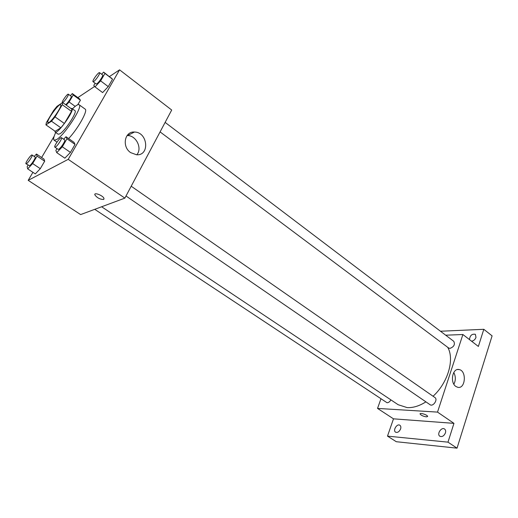 <?xml version="1.0" encoding="UTF-8"?>
<svg xmlns="http://www.w3.org/2000/svg" width="518" height="518" viewBox="0 0 518 518"><rect width="100%" height="100%" fill="white"/><g stroke="black" fill="none" stroke-linecap="round" stroke-linejoin="round"><path stroke-width="0.78" d="M49.126 122.339L47.967 122.649C45.688 121.626 58.884 102.998 60.606 104.811C62.561 105.465 52.985 120.098 49.126 122.339M55.044 116.887L62.277 104.727L62.646 102.519L56.954 106.384L53.509 110.638L46.387 122.559L45.921 124.857L51.509 121.231L55.044 116.887L64.381 123.491L71.51 111.357L62.277 104.727M45.921 124.857L55.161 131.3L60.852 127.791L51.509 121.231M62.646 102.519L71.827 109.123L71.51 111.357M64.381 123.491L60.852 127.791M54.856 131.093L55.135 132.084C57.511 134.719 75.155 109.81 71.885 108.443L70.927 108.476M71.885 108.443L74.916 110.625C77.706 111.61 65.061 131.086 59.784 133.871L58.197 134.22L55.135 132.084M72.455 108.858C75.835 105.517 78.063 104.15 79.144 104.759C83.366 106.19 64.238 135.625 56.391 139.666L54.066 140.151C53.14 139.336 53.691 136.778 55.717 132.491M79.144 104.759L85.146 109.117C88.222 110.36 78.037 128.671 68.635 138.571M66.233 105.102L69.108 101.975L73.239 94.995L80.407 100.227L77.745 104.766L80.407 100.227L79.416 98.763L72.313 93.57L70.37 95.688M95.092 83.23L93.797 85.444L95.014 86.901L102.629 92.58L108.249 86.623L112.523 79.196L103.626 72.112L101.645 74.249M32.912 172.326L28.192 180.348L68.214 159.343L119.574 69.839L109.473 76.56M94.632 86.441L77.849 97.617M54.157 136.247L41.634 157.517M28.069 165.138L27.156 166.673L27.668 168.868L35.302 173.906L40.3 168.661L44.671 161.208L43.991 159.104L36.467 154.027L34.214 156.442M56.961 148.588L55.879 150.44L56.74 152.642L64.841 158.178L70.442 152.409L75.039 144.412L73.983 142.308L66.006 136.733L63.649 139.213M119.574 69.839L171.704 110.03L124.87 198.122L80.633 214.581L28.192 180.348M124.87 198.122L68.214 159.343M130.659 152.622C121.659 146.743 124.573 131.19 134.427 132.045C147.876 131.948 150.097 155.944 136.506 154.759L130.659 152.622M103.956 199.119L103.542 199.456C99.961 199.391 97.067 197.857 94.859 194.859C93.79 191.867 103.393 195.687 103.988 198.491L103.535 199.456C99.968 199.385 97.073 197.857 94.859 194.859L94.891 194.231M127.072 135.561L127.506 135.561C136.26 135.399 142.521 148.446 136.791 154.772M425.906 401.858C419.353 405.995 413.111 407.912 407.174 407.614L398.135 404.707L101.645 206.766M447.72 347.325C454.726 359.239 447.992 382.685 433.061 396.251M126.003 195.985L430.063 404.707C433.048 407.025 438.163 399.533 434.945 397.559L131.196 186.215M390.902 399.877C389.853 401.728 388.578 402.687 387.063 402.745L94.749 209.33M165.125 122.397L453.781 341.33C455.238 344.496 453.962 346.853 449.948 348.394L448.627 347.999L160.075 131.896M380.898 398.97L377.531 408.417L437.522 412.108L462.891 334.518L445.687 335.191M447.986 442.152L457.031 448.161L396.296 441.712L387.496 436.124L447.986 442.152L453.949 423.355L437.522 412.108M377.531 408.417L393.492 418.835L387.496 436.124M457.031 448.161L492.1 335.865L483.806 329.306L440.468 331.235M462.891 334.518L478.367 346.445L483.806 329.306M455.879 386.467C449.715 382.543 452.551 367.78 459.071 369.548C466.899 370.629 465.552 389.303 457.75 387.309L455.879 386.467M393.492 418.835L453.949 423.355M427.603 416.524L426.327 416.854C423.225 416.33 421.14 415.384 420.072 414.024C419.463 412.373 427.369 414.788 427.603 416.33L426.327 416.854C423.225 416.33 421.147 415.384 420.072 414.024L420.072 413.824M453.768 372.5C455.801 376.424 455.84 380.329 453.878 384.201M469.496 339.614C469.949 335.457 471.917 333.696 475.394 334.324L475.99 337.412C475.051 339.691 473.556 340.941 471.51 341.161M400.589 428.969C399.255 431.805 397.591 432.88 395.597 432.187C392.573 430.464 397.079 423.212 399.89 425.272C400.867 426.023 401.1 427.253 400.589 428.969M445.428 432.912C444.01 435.988 442.158 437.108 439.873 436.26C436.493 434.252 441.427 426.664 444.567 429.027C445.629 429.856 445.914 431.151 445.428 432.912M56.74 152.642L62.322 146.801L66.977 138.785L66.006 136.733M61.467 137.697L64.698 139.944C65.864 140.378 60.826 148.226 58.709 149.255L58.094 149.365L54.85 147.138C53.503 146.529 60.431 136.655 61.467 137.697C62.613 138.118 57.556 145.972 55.458 147.021L54.85 147.138M64.841 158.178L70.442 152.409L62.322 146.801M70.442 152.409L75.039 144.412L66.977 138.785M75.039 144.412L73.983 142.308M95.014 86.901L100.621 80.873L104.947 73.433L103.626 72.112M99.573 72.675L102.609 74.98C103.626 75.395 99.003 82.446 96.847 83.754L96.083 83.968L93.026 81.682C91.803 81.086 98.647 71.665 99.573 72.675C100.576 73.077 95.934 80.135 93.79 81.462L93.026 81.682M102.629 92.58L108.249 86.623L100.621 80.873M108.249 86.623L112.523 79.196L104.947 73.433M112.523 79.196L111.13 77.823M27.668 168.868L32.653 163.571L37.069 156.099L36.467 154.027M32.071 155.005L35.12 157.045C36.15 157.394 31.365 164.828 29.539 165.708L26.004 163.772C24.838 163.287 31.19 154.111 32.071 155.005C33.087 155.335 28.289 162.788 26.476 163.682L26.004 163.772M35.302 173.906L40.3 168.661L32.653 163.571M40.3 168.661L44.671 161.208L37.069 156.099M44.671 161.208L43.991 159.104M73.239 94.995L72.313 93.57M62.516 102.609L62.348 102.583C61.273 102.098 67.534 93.331 68.331 94.205L71.206 96.296C72.125 96.626 67.716 103.354 65.838 104.487L65.585 104.63M75.194 106.371L69.108 101.975M80.407 100.227L79.416 98.763M68.331 94.205C69.231 94.522 64.815 101.256 62.943 102.402L62.691 102.551M56.967 142.159L54.066 140.151M127.506 135.561L134.427 132.045M457.53 369.541L459.071 369.548"/></g></svg>

